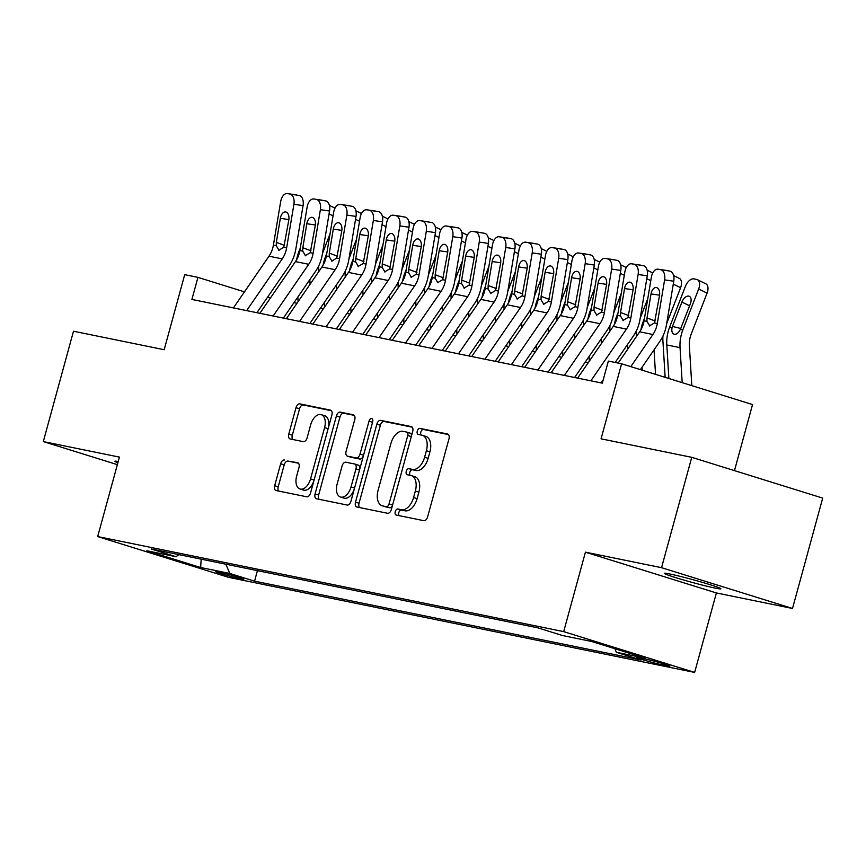 <?xml version="1.0" encoding="UTF-8"?>
<svg xmlns="http://www.w3.org/2000/svg" width="866" height="866" viewBox="0 0 866 866"><rect width="100%" height="100%" fill="white"/><g stroke="black" fill="none" stroke-linecap="round" stroke-linejoin="round"><path stroke-width="1.3" d="M395.242 511.644A3.15 1.851 -72.7 0 0 396.119 515.01A3.15 1.851 -72.7 0 0 396.227 515.043L423.842 520.672A4.492 2.641 -72.7 0 0 427.62 516.872L448.967 438.878A4.492 2.641 -72.7 0 0 447.7 434.05A4.492 2.641 -72.7 0 0 447.549 434.007L419.934 428.378A3.15 1.851 -72.7 0 0 417.282 431.041A3.15 1.851 -72.7 0 0 418.17 434.418A3.15 1.851 -72.7 0 0 418.278 434.44L421.85 435.176A14.397 8.465 -72.7 0 1 422.337 435.295A14.397 8.465 -72.7 0 1 426.375 450.731L424.6 457.237A14.397 8.465 -72.7 0 1 412.487 469.404L408.914 468.679A3.15 1.851 -72.7 0 0 406.262 471.342A3.15 1.851 -72.7 0 0 407.15 474.72A3.15 1.851 -72.7 0 0 407.247 474.741L410.83 475.477A14.397 8.465 -72.7 0 1 411.307 475.596A14.397 8.465 -72.7 0 1 415.344 491.033L413.569 497.539A14.397 8.465 -72.7 0 1 401.456 509.706L397.884 508.981A3.15 1.851 -72.7 0 0 395.242 511.644M411.307 475.596L414.846 476.701A14.397 8.465 -72.7 0 1 418.884 492.137L417.109 498.643A14.397 8.465 -72.7 0 1 404.996 510.81L401.423 510.074A3.15 1.851 -72.7 0 0 398.782 512.737A3.15 1.851 -72.7 0 0 399.01 515.606M448.491 434.58L423.474 429.482A3.15 1.851 -72.7 0 0 420.822 432.145A3.15 1.851 -72.7 0 0 421.049 435.013M422.337 435.295L425.877 436.399A14.397 8.465 -72.7 0 1 429.915 451.835L428.14 458.341A14.397 8.465 -72.7 0 1 416.026 470.509L412.454 469.783A3.15 1.851 -72.7 0 0 409.802 472.446A3.15 1.851 -72.7 0 0 410.029 475.315M715.262 588.122A29.325 1.407 -164.7 0 0 720.891 588.804A29.325 1.407 -164.7 0 0 701.709 582.168A29.325 1.407 -164.7 0 0 669.959 574.006A29.325 1.407 -164.7 0 0 664.319 573.324A29.325 1.407 -164.7 0 0 683.501 579.96A29.325 1.407 -164.7 0 0 715.262 588.122M240.975 578.932A14.668 0.704 -164.7 0 0 243.79 579.267A14.668 0.704 -164.7 0 0 234.199 575.955A14.668 0.704 -164.7 0 0 218.319 571.874A14.668 0.704 -164.7 0 0 215.504 571.528A14.668 0.704 -164.7 0 0 225.095 574.851A14.668 0.704 -164.7 0 0 240.975 578.932M284.449 459.987A4.492 2.641 -72.7 0 0 280.66 463.797L274.674 485.674A4.492 2.641 -72.7 0 0 275.94 490.502A4.492 2.641 -72.7 0 0 276.092 490.535L306.759 496.792A4.492 2.641 -72.7 0 0 310.548 492.992L331.884 414.987A4.492 2.641 -72.7 0 0 330.617 410.17A4.492 2.641 -72.7 0 0 330.466 410.127L299.798 403.87A4.492 2.641 -72.7 0 0 296.01 407.68L288.779 434.104A4.492 2.641 -72.7 0 0 290.045 438.932A4.492 2.641 -72.7 0 0 290.197 438.975L303.317 441.649A4.492 2.641 -72.7 0 0 307.105 437.85L310.688 424.741A12.027 7.069 -72.7 0 1 321.221 414.673A12.027 7.069 -72.7 0 1 324.598 427.577L310.548 478.92A12.027 7.069 -72.7 0 1 300.015 488.998A12.027 7.069 -72.7 0 1 296.648 476.084L298.986 467.532A4.492 2.641 -72.7 0 0 297.72 462.704A4.492 2.641 -72.7 0 0 297.568 462.671L287.988 461.091A4.492 2.641 -72.7 0 0 284.2 464.89L278.213 486.779A4.492 2.641 -72.7 0 0 278.69 491.065M661.548 567.685L585.427 552.162L716.388 592.95L792.509 608.473L661.548 567.685L691.75 457.324L601.058 438.824L621.593 363.774L608.354 361.079L602.314 383.151L191.906 299.441L197.946 277.369L184.707 274.663L164.183 349.712L73.491 331.223L43.3 441.584L117.365 464.652M585.427 552.162L563.69 631.628L97.685 536.574L119.421 457.107L43.3 441.584M355.504 502.161A4.492 2.641 -72.7 0 0 356.77 506.989A4.492 2.641 -72.7 0 0 356.922 507.021L387.589 513.278A4.492 2.641 -72.7 0 0 391.367 509.479L412.703 431.474A4.492 2.641 -72.7 0 0 411.447 426.657A4.492 2.641 -72.7 0 0 411.296 426.613L380.629 420.356A4.492 2.641 -72.7 0 0 376.84 424.167L355.504 502.161L359.044 503.265A4.492 2.641 -72.7 0 0 359.52 507.552M347.169 505.04L316.501 498.784A4.492 2.641 -72.7 0 1 316.35 498.74A4.492 2.641 -72.7 0 1 315.094 493.923L336.43 415.918A4.492 2.641 -72.7 0 1 340.208 412.119L353.339 414.792A4.492 2.641 -72.7 0 1 353.49 414.836A4.492 2.641 -72.7 0 1 354.746 419.653L346.097 451.294A4.492 2.641 -72.7 0 0 347.363 456.111A4.492 2.641 -72.7 0 0 347.515 456.155L356.218 457.93A4.492 2.641 -72.7 0 0 360.007 454.13L369.013 421.19A3.15 1.851 -72.7 0 1 371.763 418.559A3.15 1.851 -72.7 0 1 372.651 421.937L350.957 501.23A4.492 2.641 -72.7 0 1 347.169 505.04M691.75 457.324L822.7 498.112L792.509 608.473M645.235 658.983L639.4 657.803A14.202 0.682 -164.7 0 0 636.672 657.467A14.202 0.682 -164.7 0 0 645.971 660.682A14.202 0.682 -164.7 0 0 661.353 664.633L667.177 665.824A14.202 0.682 -164.7 0 0 669.905 666.149A14.202 0.682 -164.7 0 0 660.617 662.934A14.202 0.682 -164.7 0 0 645.235 658.983M563.69 631.628L694.64 672.417L228.635 577.362L97.685 536.574M257.429 570.64L254.55 581.162L641.121 660.011L616.354 652.293L614.828 648.688M254.55 581.162L229.782 573.454L200.652 567.511L146.852 550.754L175.982 556.697L151.204 548.979L537.775 627.828L562.554 635.547L591.673 641.479L645.473 658.236L616.354 652.293M734.476 470.628L752.543 404.563L621.593 363.774M716.388 592.95L694.64 672.417M244.461 291.853L197.946 277.369M588.241 362.681L585.243 362.075M561.763 357.279L558.765 356.673M535.285 351.877L532.287 351.271M508.807 346.476L505.809 345.87M482.33 341.074L479.331 340.468M455.852 335.683L452.853 335.066M429.374 330.282L426.375 329.665M402.896 324.88L399.897 324.263M376.418 319.478L373.419 318.861M349.94 314.077L346.941 313.47M323.462 308.675L320.463 308.069M296.984 303.273L293.985 302.667M270.506 297.872L267.507 297.265M175.982 556.697L178.937 554.63M225.874 564.21L229.782 573.454M200.652 567.511L201.183 559.165M118.22 461.502A29.325 1.407 -164.7 0 0 114.907 461.264A29.325 1.407 -164.7 0 0 117.884 462.747M412.238 427.187L384.168 421.461A4.492 2.641 -72.7 0 0 380.38 425.26L359.044 503.265M386.388 506.632A3.15 1.851 -72.7 0 0 389.04 503.969L407.767 435.501A3.15 1.851 -72.7 0 0 406.879 432.123A3.15 1.851 -72.7 0 0 406.771 432.102L403.004 431.333A14.397 8.465 -72.7 0 0 390.902 443.5L378.096 490.297A14.397 8.465 -72.7 0 0 382.133 505.733A14.397 8.465 -72.7 0 0 382.62 505.863L389.927 507.736A3.15 1.851 -72.7 0 0 392.579 505.073L389.04 503.969M406.988 432.166L410.311 433.206A3.15 1.851 -72.7 0 1 410.419 433.227A3.15 1.851 -72.7 0 1 411.307 436.605L392.579 505.073M382.133 505.733L385.673 506.837A14.397 8.465 -72.7 0 0 386.16 506.967L382.62 505.863M389.927 507.736L386.16 506.967M354.281 415.366L343.748 413.223A4.492 2.641 -72.7 0 0 339.97 417.022L318.634 495.016A4.492 2.641 -72.7 0 0 319.099 499.314M350.752 457.161A4.492 2.641 -72.7 0 0 350.903 457.216A4.492 2.641 -72.7 0 0 351.055 457.259L359.758 459.034A4.492 2.641 -72.7 0 0 363.536 455.224L372.553 422.294L369.013 421.19M337.123 484.116A12.027 7.069 -72.7 0 0 340.49 497.019A12.027 7.069 -72.7 0 0 351.022 486.952L355.969 468.863A4.492 2.641 -72.7 0 0 354.714 464.035A4.492 2.641 -72.7 0 0 354.562 463.992L345.848 462.217A4.492 2.641 -72.7 0 0 342.07 466.027L337.123 484.116M340.49 497.019L344.029 498.123A12.027 7.069 -72.7 0 0 354.562 488.056L351.022 486.952M354.854 464.089L358.102 465.096A4.492 2.641 -72.7 0 1 358.253 465.139A4.492 2.641 -72.7 0 1 359.509 469.957L354.562 488.056M298.51 463.234L287.988 461.091M300.015 488.998L303.555 490.091A12.027 7.069 -72.7 0 0 314.087 480.024L310.548 478.92M321.221 414.673L324.761 415.767A12.027 7.069 -72.7 0 1 328.138 428.681L314.087 480.024M331.407 410.7L303.338 404.974A4.492 2.641 -72.7 0 0 299.549 408.774L292.318 435.208A4.492 2.641 -72.7 0 0 292.795 439.506M691.815 385.651L689.368 345.859A22.906 18.5 -78.5 0 1 691.22 334.049L707.067 293.109L698.667 288.984A9.169 5.293 -63.9 0 0 697.401 279.686A9.169 5.293 -63.9 0 0 696.654 279.426L694.012 278.884A9.169 5.293 -63.9 0 0 685.428 286.289L669.58 327.229L672.038 327.727L672.46 326.428L680.806 328.485M682.192 382.653L680.048 347.645A34.369 27.755 -78.5 0 1 682.819 329.924L698.667 288.984M668.866 378.507L666.809 344.949A34.369 27.755 -78.5 0 1 669.58 327.229M689.585 305.817L681.899 302.05A7.329 4.233 116.1 0 1 688.762 296.118A7.329 4.233 116.1 0 1 689.368 296.324A7.329 4.233 116.1 0 1 690.375 303.771L680.362 329.426C678.608 332.825 676.638 334.449 674.441 334.287L674.343 334.265M674.441 334.287C672.2 333.54 671.399 331.353 672.038 327.727M681.899 302.05L672.46 326.428M697.401 279.686L705.801 283.799A9.169 5.293 116.1 0 1 707.067 293.109M618.162 363.081L639.682 331.808A22.906 18.5 101.5 0 0 644.077 320.788L651.362 277.185A9.169 5.402 -81.6 0 1 657.998 269.196A9.169 5.402 -81.6 0 1 658.171 269.229L669.97 271.112L658.171 269.229M640.418 369.641L659.881 341.366A34.369 27.755 101.5 0 0 666.474 324.837L673.759 281.233L664.601 279.88A9.169 5.402 -81.6 0 0 660.812 269.759M630.805 366.643L652.921 334.503A22.906 18.5 101.5 0 0 657.316 323.483L664.601 279.88M669.97 271.112A9.169 5.402 98.4 0 1 673.759 281.233M649.771 326.017L646.934 321.373L647.021 317.919L651.026 293.931A7.329 4.319 98.4 0 1 656.331 287.544A7.329 4.319 98.4 0 1 656.471 287.566A7.329 4.319 98.4 0 1 659.502 295.663L654.469 322.91L649.381 325.908M665.153 377.349L662.891 340.457A22.906 18.5 -78.5 0 1 662.988 335.965M666.668 323.668L680.589 287.707L673.272 284.124M655.54 374.35L654.036 349.853M642.215 370.204L642.031 367.292M640.872 329.903A34.369 27.755 -78.5 0 1 643.102 321.827L644.51 318.19M673.607 275.594L679.334 278.397A9.169 5.293 116.1 0 1 680.589 287.707M636.499 336.43L636.423 335.055A22.906 18.5 -78.5 0 1 636.51 330.563M640.19 318.266L647.768 298.694M627.839 349.009L627.558 344.452M615.596 362.551L615.553 361.901M614.395 324.501A34.369 27.755 -78.5 0 1 616.624 316.426L618.032 312.788M610.021 331.029L609.945 329.654A22.906 18.5 -78.5 0 1 610.032 325.161M613.713 312.864L621.29 293.293M601.361 343.618L601.08 339.05M589.356 361.057L589.075 356.5M587.917 319.099A34.369 27.755 -78.5 0 1 590.147 311.024L591.554 307.387M585.784 362.183L585.741 361.349M583.543 325.627L583.467 324.252A22.906 18.5 -78.5 0 1 583.554 319.76M587.235 307.462L594.812 287.891M574.883 338.216L574.602 333.648M562.878 355.655L562.597 351.098M561.439 313.698A34.369 27.755 -78.5 0 1 563.669 305.622L565.076 301.985M577.622 378.117L613.204 326.406A22.906 18.5 101.5 0 0 617.599 315.386L624.884 271.783A9.169 5.402 -81.6 0 1 631.52 263.794A9.169 5.402 -81.6 0 1 631.693 263.827L643.492 265.71L631.693 263.827M601.101 382.902L603.223 379.817M615.163 362.464L633.403 335.965A34.369 27.755 101.5 0 0 639.996 319.435L647.281 275.832L638.123 274.479A9.169 5.402 -81.6 0 0 634.334 264.368M590.861 380.813L626.443 329.102A22.906 18.5 101.5 0 0 630.838 318.082L638.123 274.479M643.492 265.71A9.169 5.402 98.4 0 1 647.281 275.832M623.293 320.615L620.457 315.971L620.543 312.518L624.548 288.53A7.329 4.319 98.4 0 1 629.853 282.143A7.329 4.319 98.4 0 1 629.993 282.164A7.329 4.319 98.4 0 1 633.024 290.262L627.991 317.508L622.903 320.507M551.144 372.716L586.726 321.005A22.906 18.5 101.5 0 0 591.121 309.985L598.406 266.382A9.169 5.402 -81.6 0 1 605.042 258.393A9.169 5.402 -81.6 0 1 605.215 258.425L617.014 260.309L605.215 258.425M574.623 377.5L606.925 330.563A34.369 27.755 101.5 0 0 613.518 314.033L620.803 270.43L611.645 269.077A9.169 5.402 -81.6 0 0 607.856 258.966M564.383 375.411L599.965 323.7A22.906 18.5 101.5 0 0 604.36 312.691L611.645 269.077M617.014 260.309A9.169 5.402 98.4 0 1 620.803 270.43M596.815 315.213L593.979 310.569L594.065 307.116L598.07 283.128A7.329 4.319 98.4 0 1 603.375 276.741A7.329 4.319 98.4 0 1 603.515 276.763A7.329 4.319 98.4 0 1 606.546 284.86L601.513 312.106L596.425 315.105M524.666 367.314L560.248 315.603A22.906 18.5 101.5 0 0 564.643 304.583L571.928 260.98A9.169 5.402 -81.6 0 1 578.564 252.991A9.169 5.402 -81.6 0 1 578.737 253.024L590.536 254.918L578.737 253.024M548.146 372.099L580.447 325.161A34.369 27.755 101.5 0 0 587.04 308.632L594.325 265.028L585.167 263.675A9.169 5.402 -81.6 0 0 581.378 253.565M537.905 370.009L573.487 318.298A22.906 18.5 101.5 0 0 577.882 307.289L585.167 263.675M590.536 254.918A9.169 5.402 98.4 0 1 594.325 265.028M570.337 309.811L567.501 305.168L567.587 301.714L571.592 277.726A7.329 4.319 98.4 0 1 576.897 271.339A7.329 4.319 98.4 0 1 577.037 271.361A7.329 4.319 98.4 0 1 580.068 279.458L575.035 306.705L569.947 309.703M498.188 361.912L533.77 310.201A22.906 18.5 101.5 0 0 538.165 299.181L545.45 255.578A9.169 5.402 -81.6 0 1 552.086 247.589A9.169 5.402 -81.6 0 1 552.259 247.622L564.058 249.516L552.259 247.622M521.668 366.697L553.969 319.76A34.369 27.755 101.5 0 0 560.562 303.241L567.847 259.627L558.689 258.274A9.169 5.402 -81.6 0 0 554.9 248.163M511.427 364.608L547.009 312.897A22.906 18.5 101.5 0 0 551.404 301.888L558.689 258.274M564.058 249.516A9.169 5.402 98.4 0 1 567.847 259.627M543.859 304.421L541.023 299.766L541.109 296.313L545.115 272.325A7.329 4.319 98.4 0 1 550.43 265.938A7.329 4.319 98.4 0 1 550.56 265.959A7.329 4.319 98.4 0 1 553.591 274.057L548.557 301.303L543.469 304.302M559.306 356.781L559.263 355.948M557.065 320.225L556.99 318.85A22.906 18.5 -78.5 0 1 557.076 314.358M560.757 302.061L568.334 282.489M548.405 332.815L548.124 328.246M536.4 350.254L536.119 345.696M534.961 308.296A34.369 27.755 -78.5 0 1 537.191 300.221L538.598 296.583M471.71 356.511L507.292 304.8A22.906 18.5 101.5 0 0 511.687 293.78L518.972 250.177A9.169 5.402 -81.6 0 1 525.608 242.188A9.169 5.402 -81.6 0 1 525.781 242.22L537.58 244.115L525.781 242.22M495.19 361.306L527.491 314.358A34.369 27.755 101.5 0 0 534.084 297.839L541.369 254.225L532.211 252.872A9.169 5.402 -81.6 0 0 528.422 242.761M484.949 359.217L520.531 307.506A22.906 18.5 101.5 0 0 524.926 296.486L532.211 252.872M537.58 244.115A9.169 5.402 98.4 0 1 541.369 254.225M517.381 299.019L514.545 294.364L514.631 290.911L518.637 266.923A7.329 4.319 98.4 0 1 523.952 260.536A7.329 4.319 98.4 0 1 524.082 260.558A7.329 4.319 98.4 0 1 527.113 268.655L522.079 295.901L516.991 298.9M532.828 351.38L532.785 350.557M530.587 314.823L530.512 313.46A22.906 18.5 -78.5 0 1 530.598 308.956M534.279 296.659L541.856 277.088M521.927 327.413L521.646 322.845M509.922 344.852L509.641 340.295M508.483 302.894A34.369 27.755 -78.5 0 1 510.713 294.83L512.12 291.182M445.232 351.109L480.814 299.398A22.906 18.5 101.5 0 0 485.209 288.378L492.494 244.775A9.169 5.402 -81.6 0 1 499.13 236.786A9.169 5.402 -81.6 0 1 499.303 236.819L511.102 238.713L499.303 236.819M468.712 355.904L501.013 308.956A34.369 27.755 101.5 0 0 507.606 292.437L514.891 248.823L505.733 247.481A9.169 5.402 -81.6 0 0 501.944 237.36M458.471 353.815L494.053 302.104A22.906 18.5 101.5 0 0 498.448 291.084L505.733 247.481M511.102 238.713A9.169 5.402 98.4 0 1 514.891 248.823M490.903 293.617L488.067 288.963L488.153 285.509L492.159 261.532A7.329 4.319 98.4 0 1 497.474 255.134A7.329 4.319 98.4 0 1 497.604 255.167A7.329 4.319 98.4 0 1 500.635 263.253L495.601 290.5L490.513 293.498M506.35 345.978L506.307 345.155M504.109 309.422L504.034 308.058A22.906 18.5 -78.5 0 1 504.12 303.555M507.801 291.268L515.378 271.697M495.449 322.011L495.168 317.443M483.445 339.461L483.163 334.893M482.005 297.493A34.369 27.755 -78.5 0 1 484.235 289.428L485.653 285.78M418.754 345.707L454.336 293.996A22.906 18.5 101.5 0 0 458.731 282.987L466.016 239.373A9.169 5.402 -81.6 0 1 472.652 231.384A9.169 5.402 -81.6 0 1 472.825 231.417L484.624 233.311L472.825 231.417M442.234 350.503L474.536 303.555A34.369 27.755 101.5 0 0 481.128 287.036L488.413 243.422L479.255 242.079A9.169 5.402 -81.6 0 0 475.466 231.958M431.993 348.413L467.575 296.702A22.906 18.5 101.5 0 0 471.97 285.683L479.255 242.079M484.624 233.311A9.169 5.402 98.4 0 1 488.413 243.422M464.425 288.216L461.589 283.561L461.675 280.108L465.681 256.13A7.329 4.319 98.4 0 1 470.996 249.733A7.329 4.319 98.4 0 1 471.126 249.765A7.329 4.319 98.4 0 1 474.157 257.851L469.123 285.098L464.035 288.097M479.872 340.576L479.829 339.753M477.631 304.02L477.556 302.656A22.906 18.5 -78.5 0 1 477.642 298.153M481.323 285.867L488.9 266.295M468.971 316.61L468.69 312.052M456.967 334.06L456.696 329.491M455.527 292.091A34.369 27.755 -78.5 0 1 457.757 284.026L459.175 280.389M392.276 340.306L427.858 288.595A22.906 18.5 101.5 0 0 432.264 277.585L439.538 233.972A9.169 5.402 -81.6 0 1 446.174 225.994A9.169 5.402 -81.6 0 1 446.347 226.015L458.146 227.91L446.347 226.015M415.756 345.101L448.058 298.164A34.369 27.755 101.5 0 0 454.65 281.634L461.935 238.031L452.777 236.678A9.169 5.402 -81.6 0 0 448.989 226.556M405.515 343.012L441.097 291.301A22.906 18.5 101.5 0 0 445.492 280.281L452.777 236.678M458.146 227.91A9.169 5.402 98.4 0 1 461.935 238.031M437.947 282.814L435.111 278.159L435.197 274.706L439.203 250.729A7.329 4.319 98.4 0 1 444.518 244.342A7.329 4.319 98.4 0 1 444.648 244.364A7.329 4.319 98.4 0 1 447.679 252.45L442.645 279.696L437.557 282.706M453.394 335.174L453.351 334.352M451.154 298.618L451.078 297.255A22.906 18.5 -78.5 0 1 451.164 292.751M454.845 280.465L462.422 260.893M442.494 311.208L442.212 306.651M430.489 328.658L430.218 324.09M429.049 286.7A34.369 27.755 -78.5 0 1 431.279 278.625L432.697 274.987M365.798 334.904L401.38 283.204A22.906 18.5 101.5 0 0 405.786 272.184L413.06 228.57A9.169 5.402 -81.6 0 1 419.696 220.592A9.169 5.402 -81.6 0 1 419.869 220.614L431.669 222.508L419.869 220.614M389.278 339.699L421.58 292.762A34.369 27.755 101.5 0 0 428.172 276.232L435.457 232.629L426.299 231.276A9.169 5.402 -81.6 0 0 422.511 221.155M379.037 337.61L414.619 285.899A22.906 18.5 101.5 0 0 419.025 274.879L426.299 231.276M431.669 222.508A9.169 5.402 98.4 0 1 435.457 232.629M411.469 277.412L408.633 272.768L408.72 269.315L412.725 245.327A7.329 4.319 98.4 0 1 418.04 238.94A7.329 4.319 98.4 0 1 418.17 238.962A7.329 4.319 98.4 0 1 421.201 247.059L416.167 274.295L411.079 277.304M426.916 329.773L426.873 328.95M424.686 293.217L424.6 291.853A22.906 18.5 -78.5 0 1 424.686 287.35M428.378 275.063L435.944 255.492M416.016 305.806L415.745 301.249M404.011 323.256L403.74 318.688M402.571 281.298A34.369 27.755 -78.5 0 1 404.801 273.223L406.219 269.586M339.32 329.513L374.902 277.802A22.906 18.5 101.5 0 0 379.308 266.782L386.582 223.179A9.169 5.402 -81.6 0 1 393.218 215.19A9.169 5.402 -81.6 0 1 393.391 215.223L405.191 217.106L393.391 215.223M362.8 334.298L395.102 287.36A34.369 27.755 101.5 0 0 401.694 270.831L408.979 227.228L399.821 225.874A9.169 5.402 -81.6 0 0 396.043 215.753M352.559 332.208L388.141 280.497A22.906 18.5 101.5 0 0 392.547 269.478L399.821 225.874M405.191 217.106A9.169 5.402 98.4 0 1 408.979 227.228M384.991 272.011L382.155 267.367L382.252 263.913L386.258 239.925A7.329 4.319 98.4 0 1 391.562 233.539A7.329 4.319 98.4 0 1 391.692 233.56A7.329 4.319 98.4 0 1 394.723 241.657L389.689 268.904L384.601 271.902M400.449 324.382L400.395 323.548M398.208 287.815L398.122 286.451A22.906 18.5 -78.5 0 1 398.219 281.959M401.9 269.662L409.466 250.09M389.538 300.405L389.267 295.847M377.533 317.854L377.262 313.286M376.093 275.897A34.369 27.755 -78.5 0 1 378.334 267.821L379.741 264.184M312.843 324.111L348.424 272.4A22.906 18.5 101.5 0 0 352.83 261.38L360.104 217.777A9.169 5.402 -81.6 0 1 366.74 209.789A9.169 5.402 -81.6 0 1 366.913 209.821L378.713 211.705L366.913 209.821M336.322 328.896L368.624 281.959A34.369 27.755 101.5 0 0 375.227 265.429L382.501 221.826L373.343 220.473A9.169 5.402 -81.6 0 0 369.565 210.362M326.081 326.807L361.663 275.096A22.906 18.5 101.5 0 0 366.069 264.076L373.343 220.473M378.713 211.705A9.169 5.402 98.4 0 1 382.501 221.826M358.513 266.609L355.677 261.965L355.774 258.512L359.78 234.524A7.329 4.319 98.4 0 1 365.084 228.137A7.329 4.319 98.4 0 1 365.214 228.159A7.329 4.319 98.4 0 1 368.245 236.256L363.211 263.502L358.123 266.501M373.971 318.98L373.917 318.147M371.731 282.424L371.644 281.049A22.906 18.5 -78.5 0 1 371.741 276.557M375.422 264.26L382.989 244.688M363.06 295.003L362.789 290.446M351.055 312.453L350.784 307.895M349.615 270.495A34.369 27.755 -78.5 0 1 351.856 262.42L353.263 258.782M286.365 318.71L321.946 266.999A22.906 18.5 101.5 0 0 326.352 255.979L333.627 212.376A9.169 5.402 -81.6 0 1 340.262 204.387A9.169 5.402 -81.6 0 1 340.435 204.419L352.235 206.303L340.435 204.419M309.844 323.494L342.146 276.557A34.369 27.755 101.5 0 0 348.749 260.027L356.023 216.424L346.865 215.071A9.169 5.402 -81.6 0 0 343.088 204.961M299.604 321.405L335.185 269.694A22.906 18.5 101.5 0 0 339.591 258.685L346.865 215.071M352.235 206.303A9.169 5.402 98.4 0 1 356.023 216.424M332.035 261.207L329.199 256.563L329.296 253.11L333.302 229.122A7.329 4.319 98.4 0 1 338.606 222.735A7.329 4.319 98.4 0 1 338.736 222.757A7.329 4.319 98.4 0 1 341.767 230.854L336.733 258.1L331.646 261.099M347.493 313.579L347.439 312.745M345.253 277.023L345.166 275.648A22.906 18.5 -78.5 0 1 345.263 271.155M348.944 258.858L356.511 239.287M336.582 289.612L336.311 285.044M324.577 307.051L324.306 302.494M323.137 265.093A34.369 27.755 -78.5 0 1 325.378 257.018L326.785 253.381M259.887 313.308L295.468 261.597A22.906 18.5 101.5 0 0 299.874 250.577L307.149 206.974A9.169 5.402 -81.6 0 1 313.784 198.985A9.169 5.402 -81.6 0 1 313.957 199.018L325.768 200.912L313.957 199.018M283.366 318.093L315.668 271.155A34.369 27.755 101.5 0 0 322.271 254.626L329.545 211.023L320.388 209.669A9.169 5.402 -81.6 0 0 316.61 199.559M273.126 316.003L308.707 264.292A22.906 18.5 101.5 0 0 313.113 253.283L320.388 209.669M325.768 200.912A9.169 5.402 98.4 0 1 329.545 211.023M305.557 255.806L302.721 251.162L302.819 247.708L306.824 223.72A7.329 4.319 98.4 0 1 312.128 217.334A7.329 4.319 98.4 0 1 312.269 217.355A7.329 4.319 98.4 0 1 315.289 225.452L310.255 252.699L305.168 255.697M321.015 308.177L320.961 307.343M318.775 271.621L318.688 270.246A22.906 18.5 -78.5 0 1 318.785 265.754M322.466 253.457L330.033 233.885M310.104 284.21L309.833 279.642M298.11 301.649L297.828 297.092M296.659 259.692A34.369 27.755 -78.5 0 1 298.9 251.616L300.307 247.979M233.409 307.906L268.99 256.195A22.906 18.5 101.5 0 0 273.396 245.175L280.671 201.572A9.169 5.402 -81.6 0 1 287.306 193.583A9.169 5.402 -81.6 0 1 287.48 193.616L299.29 195.51L287.48 193.616M256.888 312.691L289.19 265.754A34.369 27.755 101.5 0 0 295.793 249.235L303.068 205.621L293.91 204.268A9.169 5.402 -81.6 0 0 290.132 194.157M246.648 310.602L282.229 258.891A22.906 18.5 101.5 0 0 286.635 247.882L293.91 204.268M299.29 195.51A9.169 5.402 98.4 0 1 303.068 205.621M279.079 250.415L276.243 245.76L276.341 242.307L280.346 218.319A7.329 4.319 98.4 0 1 285.65 211.932A7.329 4.319 98.4 0 1 285.791 211.954A7.329 4.319 98.4 0 1 288.811 220.051L283.777 247.297L278.69 250.296M667.383 665.045L667.177 665.824M661.721 663.269L661.353 664.633M404.996 510.81L401.456 509.706M417.109 498.643L413.569 497.539M418.884 492.137L415.344 491.033M412.454 469.783L408.914 468.679M416.026 470.509L412.487 469.404M428.14 458.341L424.6 457.237M429.915 451.835L426.375 450.731M423.474 429.482L419.934 428.378M401.423 510.074L397.884 508.981M380.38 425.26L376.84 424.167M384.168 421.461L380.629 420.356M411.307 436.605L407.767 435.501M318.634 495.016L315.094 493.923M339.97 417.022L336.43 415.918M343.748 413.223L340.208 412.119M351.055 457.259L347.515 456.155M359.758 459.034L356.218 457.93M363.536 455.224L360.007 454.13M359.509 469.957L355.969 468.863M328.138 428.681L324.598 427.577M292.318 435.208L288.779 434.104M299.549 408.774L296.01 407.68M303.338 404.974L299.798 403.87M278.213 486.779L274.674 485.674M284.2 464.89L280.66 463.797M666.809 344.949L680.048 347.645M680.362 329.426L682.819 329.924M646.934 321.373L644.077 320.788M657.316 323.483L654.469 322.91M652.921 334.503L639.682 331.808M659.567 295.187L651.026 293.931M647.021 317.919L655.194 321.005M643.102 321.827L643.849 321.979M650.777 280.671L646.794 278.722M616.624 316.426L617.371 316.577M624.299 275.269L620.316 273.32M590.147 311.024L590.893 311.175M597.821 269.867L593.838 267.919M563.669 305.622L564.415 305.774M620.457 315.971L617.599 315.386M630.838 318.082L627.991 317.508M626.443 329.102L613.204 326.406M633.089 289.785L624.548 288.53M620.543 312.518L628.716 315.603M593.979 310.569L591.121 309.985M604.36 312.691L601.513 312.106M599.965 323.7L586.726 321.005M606.611 284.394L598.07 283.128M594.065 307.116L602.238 310.212M567.501 305.168L564.643 304.583M577.882 307.289L575.035 306.705M573.487 318.298L560.248 315.603M580.133 278.993L571.592 277.726M567.587 301.714L575.76 304.81M541.023 299.766L538.165 299.181M551.404 301.888L548.557 301.303M547.009 312.897L533.77 310.201M553.655 273.591L545.115 272.325M541.109 296.313L549.282 299.409M571.343 264.466L567.36 262.517M537.191 300.221L537.948 300.383M514.545 294.364L511.687 293.78M524.926 296.486L522.079 295.901M520.531 307.506L507.292 304.8M527.178 268.189L518.637 266.923M514.631 290.911L522.804 294.007M544.866 259.075L540.882 257.115M510.713 294.83L511.47 294.981M488.067 288.963L485.209 288.378M498.448 291.084L495.601 290.5M494.053 302.104L480.814 299.398M500.7 262.788L492.159 261.532M488.153 285.509L496.326 288.605M518.388 253.673L514.415 251.714M484.235 289.428L484.992 289.58M461.589 283.561L458.731 282.987M471.97 285.683L469.123 285.098M467.575 296.702L454.336 293.996M474.232 257.386L465.681 256.13M461.675 280.108L469.848 283.204M491.91 248.271L487.937 246.312M457.757 284.026L458.515 284.178M435.111 278.159L432.264 277.585M445.492 280.281L442.645 279.696M441.097 291.301L427.858 288.595M447.754 251.984L439.203 250.729M435.197 274.706L443.37 277.802M465.432 242.87L461.459 240.921M431.279 278.625L432.037 278.776M408.633 272.768L405.786 272.184M419.025 274.879L416.167 274.295M414.619 285.899L401.38 283.204M421.277 246.583L412.725 245.327M408.72 269.315L416.892 272.4M438.954 237.468L434.981 235.52M404.801 273.223L405.559 273.375M382.155 267.367L379.308 266.782M392.547 269.478L389.689 268.904M388.141 280.497L374.902 277.802M394.799 241.181L386.258 239.925M382.252 263.913L390.414 266.999M412.476 232.066L408.503 230.118M378.334 267.821L379.081 267.973M355.677 261.965L352.83 261.38M366.069 264.076L363.211 263.502M361.663 275.096L348.424 272.4M368.321 235.779L359.78 234.524M355.774 258.512L363.936 261.608M385.998 226.665L382.025 224.716M351.856 262.42L352.603 262.571M329.199 256.563L326.352 255.979M339.591 258.685L336.733 258.1M335.185 269.694L321.946 266.999M341.843 230.388L333.302 229.122M329.296 253.11L337.459 256.206M359.52 221.263L355.547 219.315M325.378 257.018L326.125 257.17M302.721 251.162L299.874 250.577M313.113 253.283L310.255 252.699M308.707 264.292L295.468 261.597M315.365 224.987L306.824 223.72M302.819 247.708L310.981 250.804M333.053 215.861L329.069 213.913M298.9 251.616L299.647 251.768M276.243 245.76L273.396 245.175M286.635 247.882L283.777 247.297M282.229 258.891L268.99 256.195M288.887 219.585L280.346 218.319M276.341 242.307L284.503 245.403M410.419 433.227L406.879 432.123M350.903 457.216L347.363 456.111M358.253 465.139L354.714 464.035M667.156 270.549L657.998 269.196M647.129 270.192L652.748 272.952M620.651 264.79L626.27 267.551M594.173 259.389L599.792 262.149M640.678 265.148L631.52 263.794M614.2 259.746L605.042 258.393M587.722 254.344L578.564 252.991M561.244 248.943L552.086 247.589M567.695 253.987L573.314 256.747M534.766 243.541L525.608 242.188M541.218 248.585L546.836 251.346M508.288 238.139L499.13 236.786M514.74 243.184L520.358 245.944M481.81 232.738L472.652 231.384M488.262 237.782L493.88 240.542M455.332 227.336L446.174 225.994M461.784 232.391L467.402 235.141M428.854 221.934L419.696 220.592M435.306 226.989L440.935 229.739M402.376 216.543L393.218 215.19M408.828 221.588L414.457 224.337M375.898 211.142L366.74 209.789M382.35 216.186L387.979 218.946M349.42 205.74L340.262 204.387M355.872 210.784L361.501 213.545M322.942 200.338L313.784 198.985M329.394 205.383L335.023 208.143M296.464 194.937L287.306 193.583"/></g></svg>
